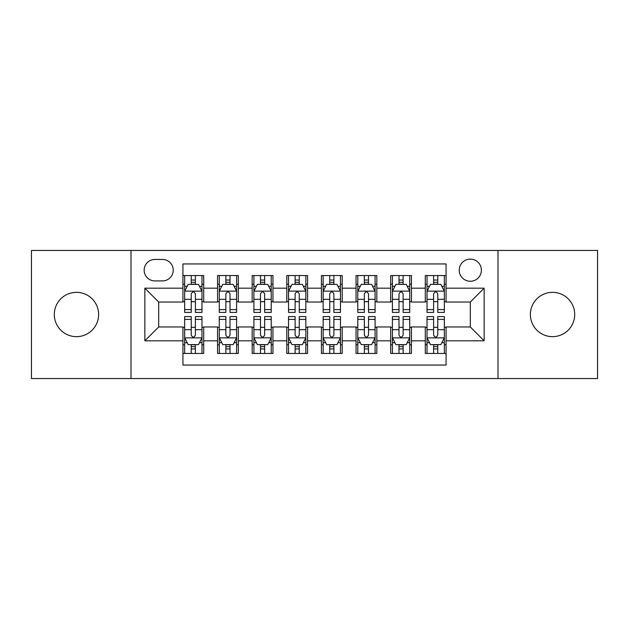 <?xml version="1.0" encoding="UTF-8"?>
<svg xmlns="http://www.w3.org/2000/svg" width="629" height="629" viewBox="0 0 629 629"><rect width="100%" height="100%" fill="white"/><g stroke="black" fill="none" stroke-linecap="round" stroke-linejoin="round"><path stroke-width="0.94" d="M552.537 292.343A22.157 22.157 0 0 0 530.381 314.5A22.157 22.157 0 0 0 552.537 336.657A22.157 22.157 0 0 0 574.702 314.5A22.157 22.157 0 0 0 552.537 292.343M76.463 292.343A22.157 22.157 0 0 0 54.298 314.5A22.157 22.157 0 0 0 76.463 336.657A22.157 22.157 0 0 0 98.619 314.5A22.157 22.157 0 0 0 76.463 292.343M470.311 259.101A11.078 11.078 0 0 0 459.225 270.179A11.078 11.078 0 0 0 470.311 281.257A11.078 11.078 0 0 0 481.389 270.179A11.078 11.078 0 0 0 470.311 259.101M498.003 378.556L597.55 378.556L597.55 250.444L498.003 250.444L498.003 378.556L130.997 378.556L130.997 250.444L31.45 250.444L31.45 378.556L130.997 378.556M446.071 275.549L425.298 275.549L425.298 288.184L411.445 288.184L411.445 302.038L425.298 302.038L425.298 288.184M411.445 288.184L411.445 275.549L390.672 275.549L390.672 288.184L376.826 288.184L376.826 302.038L390.672 302.038L390.672 288.184M376.826 288.184L376.826 275.549L356.045 275.549L356.045 288.184L342.2 288.184L342.2 302.038L356.045 302.038L356.045 288.184M342.2 288.184L342.2 275.549L321.427 275.549L321.427 288.184L307.573 288.184L307.573 302.038L321.427 302.038L321.427 288.184M307.573 288.184L307.573 275.549L286.8 275.549L286.8 288.184L272.955 288.184L272.955 302.038L286.8 302.038L286.8 288.184M272.955 288.184L272.955 275.549L252.174 275.549L252.174 288.184L238.328 288.184L238.328 302.038L252.174 302.038L252.174 288.184M238.328 288.184L238.328 275.549L217.555 275.549L217.555 302.038L203.702 302.038L203.702 275.549L182.929 275.549M182.929 353.451L203.702 353.451L203.702 326.962L217.555 326.962L217.555 353.451L238.328 353.451L238.328 326.962L252.174 326.962L252.174 340.816L238.328 340.816M252.174 340.816L252.174 353.451L272.955 353.451L272.955 326.962L286.8 326.962L286.8 340.816L272.955 340.816M286.8 340.816L286.8 353.451L307.573 353.451L307.573 326.962L321.427 326.962L321.427 340.816L307.573 340.816M321.427 340.816L321.427 353.451L342.2 353.451L342.2 326.962L356.045 326.962L356.045 340.816L342.2 340.816M356.045 340.816L356.045 353.451L376.826 353.451L376.826 326.962L390.672 326.962L390.672 340.816L376.826 340.816M390.672 340.816L390.672 353.451L411.445 353.451L411.445 326.962L425.298 326.962L425.298 340.816L411.445 340.816M154.883 280.911L162.502 280.911A10.732 10.732 0 0 0 173.234 270.179A10.732 10.732 0 0 0 162.502 259.447L154.883 259.447A10.732 10.732 0 0 0 144.151 270.179A10.732 10.732 0 0 0 154.883 280.911M498.003 250.444L130.997 250.444M446.071 288.184L446.071 263.952L182.929 263.952L182.929 302.038L158.689 302.038L158.689 326.962L182.929 326.962L182.929 365.048L446.071 365.048L446.071 326.962L470.311 326.962L470.311 302.038L446.071 302.038L446.071 288.184L484.157 288.184L484.157 340.816L446.071 340.816M182.929 340.816L144.843 340.816L144.843 288.184L182.929 288.184M425.298 340.816L425.298 353.451L446.071 353.451M182.929 284.206L184.659 284.206M191.24 284.206L195.391 284.206M201.972 284.206L203.702 284.206M182.929 301.692L184.659 301.692M191.24 301.692L195.391 301.692M201.972 301.692L203.702 301.692M182.929 327.308L184.659 327.308M191.24 327.308L195.391 327.308M201.972 327.308L203.702 327.308M182.929 344.794L184.659 344.794M191.24 344.794L195.391 344.794M201.972 344.794L203.702 344.794M217.555 301.692L219.285 301.692M225.866 301.692L230.017 301.692M236.598 301.692L238.328 301.692M217.555 284.206L219.285 284.206M225.866 284.206L230.017 284.206M236.598 284.206L238.328 284.206M217.555 327.308L219.285 327.308M225.866 327.308L230.017 327.308M236.598 327.308L238.328 327.308M217.555 344.794L219.285 344.794M225.866 344.794L230.017 344.794M236.598 344.794L238.328 344.794M252.174 327.308L253.912 327.308M260.485 327.308L264.644 327.308M271.217 327.308L272.955 327.308M252.174 344.794L253.912 344.794M260.485 344.794L264.644 344.794M271.217 344.794L272.955 344.794M252.174 284.206L253.912 284.206M260.485 284.206L264.644 284.206M271.217 284.206L272.955 284.206M252.174 301.692L253.912 301.692M260.485 301.692L264.644 301.692M271.217 301.692L272.955 301.692M286.8 327.308L288.53 327.308M295.111 327.308L299.262 327.308M305.843 327.308L307.573 327.308M286.8 344.794L288.53 344.794M295.111 344.794L299.262 344.794M305.843 344.794L307.573 344.794M286.8 284.206L288.53 284.206M295.111 284.206L299.262 284.206M305.843 284.206L307.573 284.206M286.8 301.692L288.53 301.692M295.111 301.692L299.262 301.692M305.843 301.692L307.573 301.692M321.427 327.308L323.157 327.308M329.738 327.308L333.889 327.308M340.47 327.308L342.2 327.308M321.427 344.794L323.157 344.794M329.738 344.794L333.889 344.794M340.47 344.794L342.2 344.794M321.427 284.206L323.157 284.206M329.738 284.206L333.889 284.206M340.47 284.206L342.2 284.206M321.427 301.692L323.157 301.692M329.738 301.692L333.889 301.692M340.47 301.692L342.2 301.692M356.045 327.308L357.783 327.308M364.356 327.308L368.515 327.308M375.088 327.308L376.826 327.308M356.045 344.794L357.783 344.794M364.356 344.794L368.515 344.794M375.088 344.794L376.826 344.794M356.045 284.206L357.783 284.206M364.356 284.206L368.515 284.206M375.088 284.206L376.826 284.206M356.045 301.692L357.783 301.692M364.356 301.692L368.515 301.692M375.088 301.692L376.826 301.692M390.672 327.308L392.402 327.308M398.983 327.308L403.134 327.308M409.715 327.308L411.445 327.308M390.672 344.794L392.402 344.794M398.983 344.794L403.134 344.794M409.715 344.794L411.445 344.794M390.672 284.206L392.402 284.206M398.983 284.206L403.134 284.206M409.715 284.206L411.445 284.206M390.672 301.692L392.402 301.692M398.983 301.692L403.134 301.692M409.715 301.692L411.445 301.692M425.298 327.308L427.028 327.308M433.609 327.308L437.76 327.308M444.341 327.308L446.071 327.308M425.298 344.794L427.028 344.794M433.609 344.794L437.76 344.794M444.341 344.794L446.071 344.794M425.298 284.206L427.028 284.206M433.609 284.206L437.76 284.206M444.341 284.206L446.071 284.206M425.298 301.692L427.028 301.692M433.609 301.692L437.76 301.692M444.341 301.692L446.071 301.692M158.689 302.038L144.843 288.184M158.689 326.962L144.843 340.816M484.157 288.184L470.311 302.038M484.157 340.816L470.311 326.962M195.391 280.047L191.24 280.047M201.972 309.602L195.391 309.602L195.391 312.424L201.972 312.424L201.972 291.306L198.512 284.379L188.126 284.379L184.659 291.306L184.659 312.424L191.24 312.424L191.24 309.602L184.659 309.602M184.659 291.306L184.659 275.549M201.972 291.306L201.972 275.549M191.24 284.379L191.24 275.549M195.391 275.549L195.391 284.379M195.391 309.602L195.391 293.9C194.007 291.235 192.623 291.235 191.24 293.9L191.24 309.602M191.24 348.953L195.391 348.953M184.659 319.398L191.24 319.398L191.24 316.576L184.659 316.576L184.659 337.694L188.126 344.621L198.512 344.621L201.972 337.694L201.972 316.576L195.391 316.576L195.391 319.398L201.972 319.398M201.972 337.694L201.972 353.451M184.659 337.694L184.659 353.451M195.391 344.621L195.391 353.451M191.24 353.451L191.24 344.621M191.24 319.398L191.24 335.1C192.623 337.765 194.007 337.765 195.391 335.1L195.391 319.398M230.017 280.047L225.866 280.047M236.598 309.602L230.017 309.602L230.017 312.424L236.598 312.424L236.598 291.306L233.131 284.379L222.745 284.379L219.285 291.306L219.285 312.424L225.866 312.424L225.866 309.602L219.285 309.602M219.285 291.306L219.285 275.549M236.598 291.306L236.598 275.549M225.866 284.379L225.866 275.549M230.017 275.549L230.017 284.379M230.017 309.602L230.017 293.9C228.634 291.235 227.25 291.235 225.866 293.9L225.866 309.602M264.644 280.047L260.485 280.047M271.217 309.602L264.644 309.602L264.644 312.424L271.217 312.424L271.217 291.306L267.757 284.379L257.371 284.379L253.912 291.306L253.912 312.424L260.485 312.424L260.485 309.602L253.912 309.602M253.912 291.306L253.912 275.549M271.217 291.306L271.217 275.549M260.485 284.379L260.485 275.549M264.644 275.549L264.644 284.379M264.644 309.602L264.644 293.9C263.26 291.235 261.876 291.235 260.485 293.9L260.485 309.602M299.262 280.047L295.111 280.047M305.843 309.602L299.262 309.602L299.262 312.424L305.843 312.424L305.843 291.306L302.384 284.379L291.998 284.379L288.53 291.306L288.53 312.424L295.111 312.424L295.111 309.602L288.53 309.602M288.53 291.306L288.53 275.549M305.843 291.306L305.843 275.549M295.111 284.379L295.111 275.549M299.262 275.549L299.262 284.379M299.262 309.602L299.262 293.9C297.879 291.235 296.495 291.235 295.111 293.9L295.111 309.602M333.889 280.047L329.738 280.047M340.47 309.602L333.889 309.602L333.889 312.424L340.47 312.424L340.47 291.306L337.002 284.379L326.616 284.379L323.157 291.306L323.157 312.424L329.738 312.424L329.738 309.602L323.157 309.602M323.157 291.306L323.157 275.549M340.47 291.306L340.47 275.549M329.738 284.379L329.738 275.549M333.889 275.549L333.889 284.379M333.889 309.602L333.889 293.9C332.505 291.235 331.121 291.235 329.738 293.9L329.738 309.602M225.866 348.953L230.017 348.953M219.285 319.398L225.866 319.398L225.866 316.576L219.285 316.576L219.285 337.694L222.745 344.621L233.131 344.621L236.598 337.694L236.598 316.576L230.017 316.576L230.017 319.398L236.598 319.398M236.598 337.694L236.598 353.451M219.285 337.694L219.285 353.451M230.017 344.621L230.017 353.451M225.866 353.451L225.866 344.621M225.866 319.398L225.866 335.1C227.25 337.765 228.634 337.765 230.017 335.1L230.017 319.398M260.485 348.953L264.644 348.953M253.912 319.398L260.485 319.398L260.485 316.576L253.912 316.576L253.912 337.694L257.371 344.621L267.757 344.621L271.217 337.694L271.217 316.576L264.644 316.576L264.644 319.398L271.217 319.398M271.217 337.694L271.217 353.451M253.912 337.694L253.912 353.451M264.644 344.621L264.644 353.451M260.485 353.451L260.485 344.621M260.485 319.398L260.485 335.1C261.868 337.765 263.252 337.765 264.644 335.1L264.644 319.398M295.111 348.953L299.262 348.953M288.53 319.398L295.111 319.398L295.111 316.576L288.53 316.576L288.53 337.694L291.998 344.621L302.384 344.621L305.843 337.694L305.843 316.576L299.262 316.576L299.262 319.398L305.843 319.398M305.843 337.694L305.843 353.451M288.53 337.694L288.53 353.451M299.262 344.621L299.262 353.451M295.111 353.451L295.111 344.621M295.111 319.398L295.111 335.1C296.495 337.765 297.879 337.765 299.262 335.1L299.262 319.398M329.738 348.953L333.889 348.953M323.157 319.398L329.738 319.398L329.738 316.576L323.157 316.576L323.157 337.694L326.616 344.621L337.002 344.621L340.47 337.694L340.47 316.576L333.889 316.576L333.889 319.398L340.47 319.398M340.47 337.694L340.47 353.451M323.157 337.694L323.157 353.451M333.889 344.621L333.889 353.451M329.738 353.451L329.738 344.621M329.738 319.398L329.738 335.1C331.121 337.765 332.505 337.765 333.889 335.1L333.889 319.398M368.515 280.047L364.356 280.047M375.088 309.602L368.515 309.602L368.515 312.424L375.088 312.424L375.088 291.306L371.629 284.379L361.243 284.379L357.783 291.306L357.783 312.424L364.356 312.424L364.356 309.602L357.783 309.602M357.783 291.306L357.783 275.549M375.088 291.306L375.088 275.549M364.356 284.379L364.356 275.549M368.515 275.549L368.515 284.379M368.515 309.602L368.515 293.9C367.132 291.235 365.748 291.235 364.356 293.9L364.356 309.602M364.356 348.953L368.515 348.953M357.783 319.398L364.356 319.398L364.356 316.576L357.783 316.576L357.783 337.694L361.243 344.621L371.629 344.621L375.088 337.694L375.088 316.576L368.515 316.576L368.515 319.398L375.088 319.398M375.088 337.694L375.088 353.451M357.783 337.694L357.783 353.451M368.515 344.621L368.515 353.451M364.356 353.451L364.356 344.621M364.356 319.398L364.356 335.1C365.74 337.765 367.124 337.765 368.515 335.1L368.515 319.398M403.134 280.047L398.983 280.047M409.715 309.602L403.134 309.602L403.134 312.424L409.715 312.424L409.715 291.306L406.255 284.379L395.869 284.379L392.402 291.306L392.402 312.424L398.983 312.424L398.983 309.602L392.402 309.602M392.402 291.306L392.402 275.549M409.715 291.306L409.715 275.549M398.983 284.379L398.983 275.549M403.134 275.549L403.134 284.379M403.134 309.602L403.134 293.9C401.75 291.235 400.366 291.235 398.983 293.9L398.983 309.602M398.983 348.953L403.134 348.953M392.402 319.398L398.983 319.398L398.983 316.576L392.402 316.576L392.402 337.694L395.869 344.621L406.255 344.621L409.715 337.694L409.715 316.576L403.134 316.576L403.134 319.398L409.715 319.398M409.715 337.694L409.715 353.451M392.402 337.694L392.402 353.451M403.134 344.621L403.134 353.451M398.983 353.451L398.983 344.621M398.983 319.398L398.983 335.1C400.366 337.765 401.75 337.765 403.134 335.1L403.134 319.398M437.76 280.047L433.609 280.047M444.341 309.602L437.76 309.602L437.76 312.424L444.341 312.424L444.341 291.306L440.874 284.379L430.488 284.379L427.028 291.306L427.028 312.424L433.609 312.424L433.609 309.602L427.028 309.602M427.028 291.306L427.028 275.549M444.341 291.306L444.341 275.549M433.609 284.379L433.609 275.549M437.76 275.549L437.76 284.379M437.76 309.602L437.76 293.9C436.377 291.235 434.993 291.235 433.609 293.9L433.609 309.602M433.609 348.953L437.76 348.953M427.028 319.398L433.609 319.398L433.609 316.576L427.028 316.576L427.028 337.694L430.488 344.621L440.874 344.621L444.341 337.694L444.341 316.576L437.76 316.576L437.76 319.398L444.341 319.398M444.341 337.694L444.341 353.451M427.028 337.694L427.028 353.451M437.76 344.621L437.76 353.451M433.609 353.451L433.609 344.621M433.609 319.398L433.609 335.1C434.993 337.765 436.377 337.765 437.76 335.1L437.76 319.398M217.555 340.816L203.702 340.816M217.555 288.184L203.702 288.184M201.885 291.133L184.745 291.133M184.659 286.281L187.167 286.281M199.464 286.281L201.972 286.281M191.24 299.325L184.659 299.325M201.972 299.325L195.391 299.325M195.391 282.256L191.24 282.256M184.745 337.867L201.885 337.867M201.972 342.719L199.464 342.719M187.167 342.719L184.659 342.719M195.391 329.675L201.972 329.675M184.659 329.675L191.24 329.675M191.24 346.744L195.391 346.744M236.512 291.133L219.372 291.133M219.285 286.281L221.793 286.281M234.09 286.281L236.598 286.281M225.866 299.325L219.285 299.325M236.598 299.325L230.017 299.325M230.017 282.256L225.866 282.256M271.13 291.133L253.998 291.133M253.912 286.281L256.42 286.281M268.709 286.281L271.217 286.281M260.485 299.325L253.912 299.325M271.217 299.325L264.644 299.325M264.644 282.256L260.485 282.256M305.757 291.133L288.617 291.133M288.53 286.281L291.038 286.281M303.335 286.281L305.843 286.281M295.111 299.325L288.53 299.325M305.843 299.325L299.262 299.325M299.262 282.256L295.111 282.256M340.383 291.133L323.243 291.133M323.157 286.281L325.665 286.281M337.962 286.281L340.47 286.281M329.738 299.325L323.157 299.325M340.47 299.325L333.889 299.325M333.889 282.256L329.738 282.256M219.372 337.867L236.512 337.867M236.598 342.719L234.09 342.719M221.793 342.719L219.285 342.719M230.017 329.675L236.598 329.675M219.285 329.675L225.866 329.675M225.866 346.744L230.017 346.744M253.998 337.867L271.13 337.867M271.217 342.719L268.709 342.719M256.42 342.719L253.912 342.719M264.644 329.675L271.217 329.675M253.912 329.675L260.485 329.675M260.485 346.744L264.644 346.744M288.617 337.867L305.757 337.867M305.843 342.719L303.335 342.719M291.038 342.719L288.53 342.719M299.262 329.675L305.843 329.675M288.53 329.675L295.111 329.675M295.111 346.744L299.262 346.744M323.243 337.867L340.383 337.867M340.47 342.719L337.962 342.719M325.665 342.719L323.157 342.719M333.889 329.675L340.47 329.675M323.157 329.675L329.738 329.675M329.738 346.744L333.889 346.744M375.002 291.133L357.87 291.133M357.783 286.281L360.291 286.281M372.58 286.281L375.088 286.281M364.356 299.325L357.783 299.325M375.088 299.325L368.515 299.325M368.515 282.256L364.356 282.256M357.87 337.867L375.002 337.867M375.088 342.719L372.58 342.719M360.291 342.719L357.783 342.719M368.515 329.675L375.088 329.675M357.783 329.675L364.356 329.675M364.356 346.744L368.515 346.744M409.628 291.133L392.488 291.133M392.402 286.281L394.91 286.281M407.207 286.281L409.715 286.281M398.983 299.325L392.402 299.325M409.715 299.325L403.134 299.325M403.134 282.256L398.983 282.256M392.488 337.867L409.628 337.867M409.715 342.719L407.207 342.719M394.91 342.719L392.402 342.719M403.134 329.675L409.715 329.675M392.402 329.675L398.983 329.675M398.983 346.744L403.134 346.744M444.255 291.133L427.115 291.133M427.028 286.281L429.536 286.281M441.833 286.281L444.341 286.281M433.609 299.325L427.028 299.325M444.341 299.325L437.76 299.325M437.76 282.256L433.609 282.256M427.115 337.867L444.255 337.867M444.341 342.719L441.833 342.719M429.536 342.719L427.028 342.719M437.76 329.675L444.341 329.675M427.028 329.675L433.609 329.675M433.609 346.744L437.76 346.744"/></g></svg>

